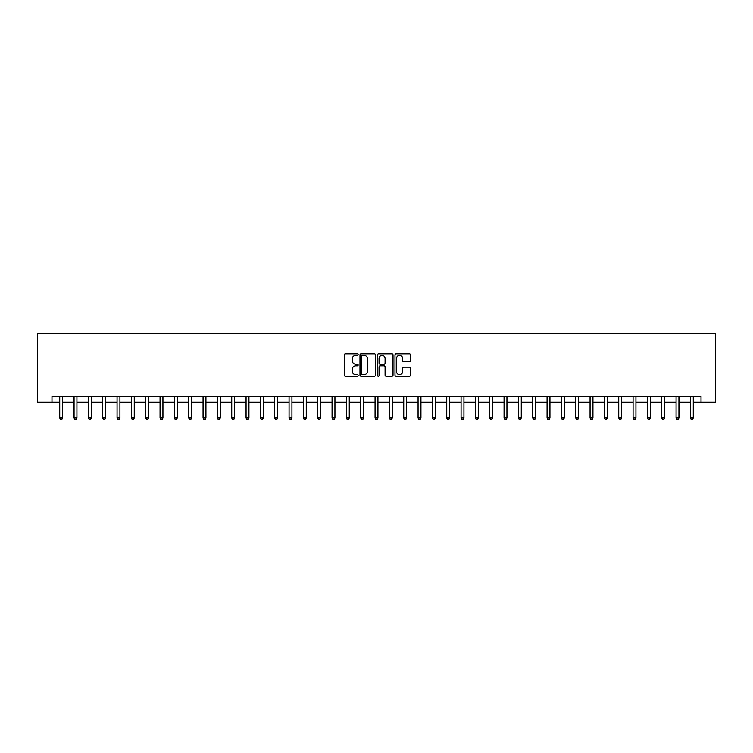 <?xml version="1.0" encoding="UTF-8"?>
<svg xmlns="http://www.w3.org/2000/svg" width="753" height="753" viewBox="0 0 753 753"><rect width="100%" height="100%" fill="white"/><g stroke="black" fill="none" stroke-linecap="round" stroke-linejoin="round"><path stroke-width="1.13" d="M358.155 354.569A0.791 0.791 0 0 0 357.364 353.778L345.411 353.778A1.129 1.129 0 0 0 344.281 354.898L344.281 375.163A1.129 1.129 0 0 0 345.411 376.293L357.364 376.293A0.791 0.791 0 0 0 358.155 375.502A0.791 0.791 0 0 0 357.364 374.712L355.821 374.712A3.605 3.605 0 0 1 352.216 371.107L352.216 369.422A3.605 3.605 0 0 1 355.821 365.817L357.364 365.817A0.791 0.791 0 0 0 358.155 365.036A0.791 0.791 0 0 0 357.364 364.245L355.821 364.245A3.605 3.605 0 0 1 352.216 360.64L352.216 358.955A3.605 3.605 0 0 1 355.821 355.35L357.364 355.35A0.791 0.791 0 0 0 358.155 354.569M409.397 361.713A1.129 1.129 0 0 0 410.517 360.583L410.517 354.898A1.129 1.129 0 0 0 409.397 353.778L396.116 353.778A1.129 1.129 0 0 0 394.986 354.898L394.986 375.163A1.129 1.129 0 0 0 396.116 376.293L409.397 376.293A1.129 1.129 0 0 0 410.517 375.163L410.517 368.302A1.129 1.129 0 0 0 409.397 367.172L403.712 367.172A1.129 1.129 0 0 0 402.582 368.302L402.582 371.7A3.012 3.012 0 0 1 399.57 374.712A3.012 3.012 0 0 1 396.567 371.7L396.567 358.362A3.012 3.012 0 0 1 399.57 355.35A3.012 3.012 0 0 1 402.582 358.362L402.582 360.583A1.129 1.129 0 0 0 403.712 361.713L409.397 361.713M51.985 402.3L51.985 396.567L701.015 396.567L701.015 402.3L715.35 402.3L715.35 333.494L37.65 333.494L37.65 402.3L59.722 402.3M375.512 354.898A1.129 1.129 0 0 0 374.392 353.778L361.111 353.778A1.129 1.129 0 0 0 359.981 354.898L359.981 375.163A1.129 1.129 0 0 0 361.111 376.293L374.392 376.293A1.129 1.129 0 0 0 375.512 375.163L375.512 354.898M378.608 353.778L391.889 353.778A1.129 1.129 0 0 1 393.019 354.898L393.019 375.163A1.129 1.129 0 0 1 391.889 376.293L386.204 376.293A1.129 1.129 0 0 1 385.084 375.163L385.084 366.946A1.129 1.129 0 0 0 383.955 365.817L380.19 365.817A1.129 1.129 0 0 0 379.06 366.946L379.06 375.502A0.791 0.791 0 0 1 378.27 376.293A0.791 0.791 0 0 1 377.488 375.502L377.488 354.898A1.129 1.129 0 0 1 378.608 353.778M62.593 402.3L74.058 402.3M76.928 402.3L88.393 402.3M91.254 402.3L102.728 402.3M105.589 402.3L117.063 402.3M119.925 402.3L131.389 402.3M134.26 402.3L145.724 402.3M148.595 402.3L160.06 402.3M162.93 402.3L174.395 402.3M177.256 402.3L188.73 402.3M191.591 402.3L203.065 402.3M205.927 402.3L217.391 402.3M220.262 402.3L231.726 402.3M234.597 402.3L246.062 402.3M248.932 402.3L260.397 402.3M263.268 402.3L274.732 402.3M277.593 402.3L289.067 402.3M291.929 402.3L303.403 402.3M306.264 402.3L317.728 402.3M320.599 402.3L332.064 402.3M334.934 402.3L346.399 402.3M349.27 402.3L360.734 402.3M363.595 402.3L375.069 402.3M377.931 402.3L389.405 402.3M392.266 402.3L403.73 402.3M406.601 402.3L418.066 402.3M420.936 402.3L432.401 402.3M435.272 402.3L446.736 402.3M449.597 402.3L461.071 402.3M463.933 402.3L475.407 402.3M478.268 402.3L489.732 402.3M492.603 402.3L504.068 402.3M506.938 402.3L518.403 402.3M521.274 402.3L532.738 402.3M535.609 402.3L547.073 402.3M549.935 402.3L561.409 402.3M564.27 402.3L575.744 402.3M578.605 402.3L590.07 402.3M592.94 402.3L604.405 402.3M607.276 402.3L618.74 402.3M621.611 402.3L633.075 402.3M635.937 402.3L647.411 402.3M650.272 402.3L661.746 402.3M664.607 402.3L676.072 402.3M678.942 402.3L690.407 402.3M693.278 402.3L701.015 402.3M362.344 355.35A0.791 0.791 0 0 0 361.562 356.141L361.562 373.921A0.791 0.791 0 0 0 362.344 374.712L363.981 374.712A3.605 3.605 0 0 0 367.577 371.107L367.577 358.955A3.605 3.605 0 0 0 363.981 355.35L362.344 355.35M385.084 358.419A3.012 3.012 0 0 0 382.072 355.407A3.012 3.012 0 0 0 379.06 358.419L379.06 363.115A1.129 1.129 0 0 0 380.19 364.245L383.955 364.245A1.129 1.129 0 0 0 385.084 363.115L385.084 358.419M62.734 396.567L62.678 396.709A1.148 1.148 90.5 0 0 62.593 397.142L62.593 418.009L59.722 418.009L59.722 397.142A1.148 1.148 90.5 0 0 59.638 396.709L59.581 396.567M62.593 418.009L61.727 419.506L60.588 419.506L59.722 418.009M77.07 396.567L77.004 396.709A1.148 1.148 90.5 0 0 76.928 397.142L76.928 418.009L74.058 418.009L74.058 397.142A1.148 1.148 90.5 0 0 73.973 396.709L73.916 396.567M76.928 418.009L76.062 419.506L74.914 419.506L74.058 418.009M91.395 396.567L91.339 396.709A1.148 1.148 90.5 0 0 91.254 397.142L91.254 418.009L88.393 418.009L88.393 397.142A1.148 1.148 90.5 0 0 88.308 396.709L88.252 396.567M91.254 418.009L90.398 419.506L89.249 419.506L88.393 418.009M105.731 396.567L105.674 396.709A1.148 1.148 90.5 0 0 105.589 397.142L105.589 418.009L102.728 418.009L102.728 397.142A1.148 1.148 90.5 0 0 102.643 396.709L102.587 396.567M105.589 418.009L104.733 419.506L103.585 419.506L102.728 418.009M120.066 396.567L120.009 396.709A1.148 1.148 90.5 0 0 119.925 397.142L119.925 418.009L117.063 418.009L117.063 397.142A1.148 1.148 90.5 0 0 116.979 396.709L116.922 396.567M119.925 418.009L119.068 419.506L117.92 419.506L117.063 418.009M134.401 396.567L134.345 396.709A1.148 1.148 90.5 0 0 134.26 397.142L134.26 418.009L131.389 418.009L131.389 397.142A1.148 1.148 90.5 0 0 131.314 396.709L131.248 396.567M134.26 418.009L133.403 419.506L132.255 419.506L131.389 418.009M148.736 396.567L148.68 396.709A1.148 1.148 90.5 0 0 148.595 397.142L148.595 418.009L145.724 418.009L145.724 397.142A1.148 1.148 90.5 0 0 145.64 396.709L145.583 396.567M148.595 418.009L147.729 419.506L146.59 419.506L145.724 418.009M163.072 396.567L163.006 396.709A1.148 1.148 90.5 0 0 162.93 397.142L162.93 418.009L160.06 418.009L160.06 397.142A1.148 1.148 90.5 0 0 159.975 396.709L159.918 396.567M162.93 418.009L162.064 419.506L160.916 419.506L160.06 418.009M177.407 396.567L177.341 396.709A1.148 1.148 90.5 0 0 177.256 397.142L177.256 418.009L174.395 418.009L174.395 397.142A1.148 1.148 90.5 0 0 174.31 396.709L174.254 396.567M177.256 418.009L176.4 419.506L175.251 419.506L174.395 418.009M191.733 396.567L191.676 396.709A1.148 1.148 90.5 0 0 191.591 397.142L191.591 418.009L188.73 418.009L188.73 397.142A1.148 1.148 90.5 0 0 188.645 396.709L188.589 396.567M191.591 418.009L190.735 419.506L189.587 419.506L188.73 418.009M206.068 396.567L206.011 396.709A1.148 1.148 90.5 0 0 205.927 397.142L205.927 418.009L203.065 418.009L203.065 397.142A1.148 1.148 90.5 0 0 202.981 396.709L202.924 396.567M205.927 418.009L205.07 419.506L203.922 419.506L203.065 418.009M220.403 396.567L220.347 396.709A1.148 1.148 90.5 0 0 220.262 397.142L220.262 418.009L217.391 418.009L217.391 397.142A1.148 1.148 90.5 0 0 217.316 396.709L217.25 396.567M220.262 418.009L219.405 419.506L218.257 419.506L217.391 418.009M234.738 396.567L234.682 396.709A1.148 1.148 90.5 0 0 234.597 397.142L234.597 418.009L231.726 418.009L231.726 397.142A1.148 1.148 90.5 0 0 231.642 396.709L231.585 396.567M234.597 418.009L233.731 419.506L232.592 419.506L231.726 418.009M249.074 396.567L249.017 396.709A1.148 1.148 90.5 0 0 248.932 397.142L248.932 418.009L246.062 418.009L246.062 397.142A1.148 1.148 90.5 0 0 245.977 396.709L245.92 396.567M248.932 418.009L248.066 419.506L246.928 419.506L246.062 418.009M263.409 396.567L263.343 396.709A1.148 1.148 90.5 0 0 263.268 397.142L263.268 418.009L260.397 418.009L260.397 397.142A1.148 1.148 90.5 0 0 260.312 396.709L260.256 396.567M263.268 418.009L262.402 419.506L261.253 419.506L260.397 418.009M277.735 396.567L277.678 396.709A1.148 1.148 90.5 0 0 277.593 397.142L277.593 418.009L274.732 418.009L274.732 397.142A1.148 1.148 90.5 0 0 274.647 396.709L274.591 396.567M277.593 418.009L276.737 419.506L275.589 419.506L274.732 418.009M292.07 396.567L292.013 396.709A1.148 1.148 90.5 0 0 291.929 397.142L291.929 418.009L289.067 418.009L289.067 397.142A1.148 1.148 90.5 0 0 288.983 396.709L288.926 396.567M291.929 418.009L291.072 419.506L289.924 419.506L289.067 418.009M306.405 396.567L306.349 396.709A1.148 1.148 90.5 0 0 306.264 397.142L306.264 418.009L303.403 418.009L303.403 397.142A1.148 1.148 90.5 0 0 303.318 396.709L303.252 396.567M306.264 418.009L305.407 419.506L304.259 419.506L303.403 418.009M320.74 396.567L320.684 396.709A1.148 1.148 90.5 0 0 320.599 397.142L320.599 418.009L317.728 418.009L317.728 397.142A1.148 1.148 90.5 0 0 317.653 396.709L317.587 396.567M320.599 418.009L319.743 419.506L318.594 419.506L317.728 418.009M335.076 396.567L335.019 396.709A1.148 1.148 90.5 0 0 334.934 397.142L334.934 418.009L332.064 418.009L332.064 397.142A1.148 1.148 90.5 0 0 331.979 396.709L331.922 396.567M334.934 418.009L334.068 419.506L332.93 419.506L332.064 418.009M349.411 396.567L349.345 396.709A1.148 1.148 90.5 0 0 349.27 397.142L349.27 418.009L346.399 418.009L346.399 397.142A1.148 1.148 90.5 0 0 346.314 396.709L346.258 396.567M349.27 418.009L348.404 419.506L347.255 419.506L346.399 418.009M363.737 396.567L363.68 396.709A1.148 1.148 90.5 0 0 363.595 397.142L363.595 418.009L360.734 418.009L360.734 397.142A1.148 1.148 90.5 0 0 360.649 396.709L360.593 396.567M363.595 418.009L362.739 419.506L361.591 419.506L360.734 418.009M378.072 396.567L378.015 396.709A1.148 1.148 90.5 0 0 377.931 397.142L377.931 418.009L375.069 418.009L375.069 397.142A1.148 1.148 90.5 0 0 374.985 396.709L374.928 396.567M377.931 418.009L377.074 419.506L375.926 419.506L375.069 418.009M392.407 396.567L392.351 396.709A1.148 1.148 90.5 0 0 392.266 397.142L392.266 418.009L389.405 418.009L389.405 397.142A1.148 1.148 90.5 0 0 389.32 396.709L389.263 396.567M392.266 418.009L391.409 419.506L390.261 419.506L389.405 418.009M406.742 396.567L406.686 396.709A1.148 1.148 90.5 0 0 406.601 397.142L406.601 418.009L403.73 418.009L403.73 397.142A1.148 1.148 90.5 0 0 403.655 396.709L403.589 396.567M406.601 418.009L405.745 419.506L404.596 419.506L403.73 418.009M421.078 396.567L421.021 396.709A1.148 1.148 90.5 0 0 420.936 397.142L420.936 418.009L418.066 418.009L418.066 397.142A1.148 1.148 90.5 0 0 417.981 396.709L417.924 396.567M420.936 418.009L420.07 419.506L418.932 419.506L418.066 418.009M435.413 396.567L435.347 396.709A1.148 1.148 90.5 0 0 435.272 397.142L435.272 418.009L432.401 418.009L432.401 397.142A1.148 1.148 90.5 0 0 432.316 396.709L432.26 396.567M435.272 418.009L434.406 419.506L433.257 419.506L432.401 418.009M449.748 396.567L449.682 396.709A1.148 1.148 90.5 0 0 449.597 397.142L449.597 418.009L446.736 418.009L446.736 397.142A1.148 1.148 90.5 0 0 446.651 396.709L446.595 396.567M449.597 418.009L448.741 419.506L447.593 419.506L446.736 418.009M464.074 396.567L464.017 396.709A1.148 1.148 90.5 0 0 463.933 397.142L463.933 418.009L461.071 418.009L461.071 397.142A1.148 1.148 90.5 0 0 460.987 396.709L460.93 396.567M463.933 418.009L463.076 419.506L461.928 419.506L461.071 418.009M478.409 396.567L478.353 396.709A1.148 1.148 90.5 0 0 478.268 397.142L478.268 418.009L475.407 418.009L475.407 397.142A1.148 1.148 90.5 0 0 475.322 396.709L475.265 396.567M478.268 418.009L477.411 419.506L476.263 419.506L475.407 418.009M492.744 396.567L492.688 396.709A1.148 1.148 90.5 0 0 492.603 397.142L492.603 418.009L489.732 418.009L489.732 397.142A1.148 1.148 90.5 0 0 489.657 396.709L489.591 396.567M492.603 418.009L491.747 419.506L490.598 419.506L489.732 418.009M507.08 396.567L507.023 396.709A1.148 1.148 90.5 0 0 506.938 397.142L506.938 418.009L504.068 418.009L504.068 397.142A1.148 1.148 90.5 0 0 503.983 396.709L503.926 396.567M506.938 418.009L506.072 419.506L504.934 419.506L504.068 418.009M521.415 396.567L521.358 396.709A1.148 1.148 90.5 0 0 521.274 397.142L521.274 418.009L518.403 418.009L518.403 397.142A1.148 1.148 90.5 0 0 518.318 396.709L518.262 396.567M521.274 418.009L520.408 419.506L519.269 419.506L518.403 418.009M535.75 396.567L535.684 396.709A1.148 1.148 90.5 0 0 535.609 397.142L535.609 418.009L532.738 418.009L532.738 397.142A1.148 1.148 90.5 0 0 532.653 396.709L532.597 396.567M535.609 418.009L534.743 419.506L533.595 419.506L532.738 418.009M550.076 396.567L550.019 396.709A1.148 1.148 90.5 0 0 549.935 397.142L549.935 418.009L547.073 418.009L547.073 397.142A1.148 1.148 90.5 0 0 546.989 396.709L546.932 396.567M549.935 418.009L549.078 419.506L547.93 419.506L547.073 418.009M564.411 396.567L564.355 396.709A1.148 1.148 90.5 0 0 564.27 397.142L564.27 418.009L561.409 418.009L561.409 397.142A1.148 1.148 90.5 0 0 561.324 396.709L561.267 396.567M564.27 418.009L563.413 419.506L562.265 419.506L561.409 418.009M578.746 396.567L578.69 396.709A1.148 1.148 90.5 0 0 578.605 397.142L578.605 418.009L575.744 418.009L575.744 397.142A1.148 1.148 90.5 0 0 575.659 396.709L575.593 396.567M578.605 418.009L577.749 419.506L576.6 419.506L575.744 418.009M593.082 396.567L593.025 396.709A1.148 1.148 90.5 0 0 592.94 397.142L592.94 418.009L590.07 418.009L590.07 397.142A1.148 1.148 90.5 0 0 589.994 396.709L589.928 396.567M592.94 418.009L592.084 419.506L590.936 419.506L590.07 418.009M607.417 396.567L607.36 396.709A1.148 1.148 90.5 0 0 607.276 397.142L607.276 418.009L604.405 418.009L604.405 397.142A1.148 1.148 90.5 0 0 604.32 396.709L604.264 396.567M607.276 418.009L606.41 419.506L605.271 419.506L604.405 418.009M621.752 396.567L621.686 396.709A1.148 1.148 90.5 0 0 621.611 397.142L621.611 418.009L618.74 418.009L618.74 397.142A1.148 1.148 90.5 0 0 618.655 396.709L618.599 396.567M621.611 418.009L620.745 419.506L619.597 419.506L618.74 418.009M636.078 396.567L636.021 396.709A1.148 1.148 90.5 0 0 635.937 397.142L635.937 418.009L633.075 418.009L633.075 397.142A1.148 1.148 90.5 0 0 632.991 396.709L632.934 396.567M635.937 418.009L635.08 419.506L633.932 419.506L633.075 418.009M650.413 396.567L650.357 396.709A1.148 1.148 90.5 0 0 650.272 397.142L650.272 418.009L647.411 418.009L647.411 397.142A1.148 1.148 90.5 0 0 647.326 396.709L647.269 396.567M650.272 418.009L649.415 419.506L648.267 419.506L647.411 418.009M664.748 396.567L664.692 396.709A1.148 1.148 90.5 0 0 664.607 397.142L664.607 418.009L661.746 418.009L661.746 397.142A1.148 1.148 90.5 0 0 661.661 396.709L661.605 396.567M664.607 418.009L663.751 419.506L662.602 419.506L661.746 418.009M679.084 396.567L679.027 396.709A1.148 1.148 90.5 0 0 678.942 397.142L678.942 418.009L676.072 418.009L676.072 397.142A1.148 1.148 90.5 0 0 675.996 396.709L675.93 396.567M678.942 418.009L678.086 419.506L676.938 419.506L676.072 418.009M693.419 396.567L693.362 396.709A1.148 1.148 90.5 0 0 693.278 397.142L693.278 418.009L690.407 418.009L690.407 397.142A1.148 1.148 90.5 0 0 690.322 396.709L690.266 396.567M693.278 418.009L692.412 419.506L691.273 419.506L690.407 418.009"/></g></svg>

